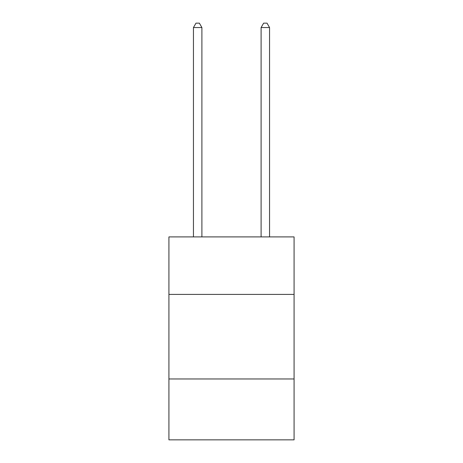 <?xml version="1.0" encoding="UTF-8"?>
<svg xmlns="http://www.w3.org/2000/svg" width="463" height="463" viewBox="0 0 463 463"><rect width="100%" height="100%" fill="white"/><g stroke="black" fill="none" stroke-linecap="round" stroke-linejoin="round"><path stroke-width="0.69" d="M294.074 294.41L294.074 236.911L168.926 236.911L168.926 294.41L294.074 294.41L294.074 439.85L168.926 439.85L168.926 294.41M294.074 378.971L168.926 378.971M201.903 236.911L201.903 27.549L193.447 27.549L193.447 236.911M193.447 27.549L195.988 23.15L199.368 23.15L201.903 27.549M269.553 236.911L269.553 27.549L261.097 27.549L261.097 236.911M261.097 27.549L263.632 23.15L267.012 23.15L269.553 27.549"/></g></svg>
